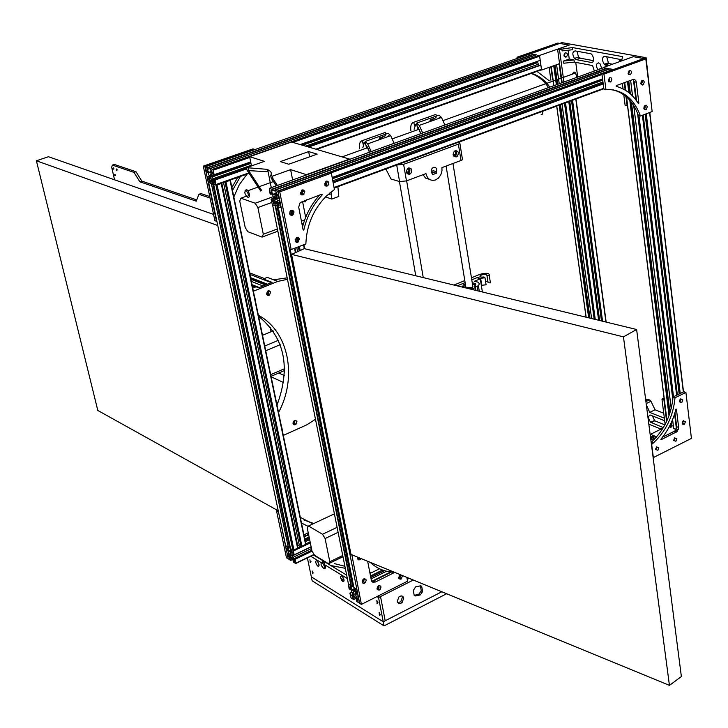<?xml version="1.0" encoding="UTF-8"?>
<svg xmlns="http://www.w3.org/2000/svg" width="728" height="728" viewBox="0 0 728 728"><rect width="100%" height="100%" fill="white"/><g stroke="black" fill="none" stroke-linecap="round" stroke-linejoin="round"><path stroke-width="1.09" d="M354.117 595.022L353.526 592.082L354.117 595.022M650.213 434.907L650.978 434.525L653.753 435.663L654.072 437.037L650.695 438.702M653.025 437.555L653.726 438.602M349.977 593.011L351.551 595.822L352.47 594.521L352.188 592.547L349.877 587.441L349.886 589.289L349.067 588.761L348.466 584.12L351.042 585.721L351.378 587.141L350.059 586.331L350.195 586.986L353.308 590.963L354.563 591.555L355.491 590.235L354.036 588.761L353.881 587.441L356.656 589.225L357.794 593.966L356.947 593.639L356.11 591.273L355.182 592.583L355.455 594.558L357.776 599.681L357.776 597.843L358.704 598.598L359.195 603.011L356.602 601.374L356.256 599.963L357.584 600.791L357.457 600.127L354.336 596.141L353.08 595.55L352.161 596.851L353.617 598.316L353.762 599.635L351.023 597.852L349.886 593.138L351.97 592.019M353.617 598.316L355.737 597.26M354.527 596.387L352.297 597.497M352.161 596.851L353.835 596.014M356.256 599.963L357.102 599.544M357.776 597.843L358.485 597.488M376.995 588.224L379.088 587.178M398.726 577.35L400.746 576.349M655.555 448.867L656.738 448.275M658.194 447.547L658.713 447.283M358.121 595.64L356.001 596.705M355.664 595.004L357.603 594.039M355.182 592.583L356.593 591.882M356.929 593.575L355.519 594.275M353.49 590.899L355.428 589.935M351.97 589.953L354.181 588.861M355.246 589.507L353.034 590.608M350.195 586.986L350.714 586.732M351.378 587.141L353.608 586.04M370.807 577.504L384.548 570.697M349.886 589.289L350.723 588.87M352.052 595.104L351.133 595.559M355.455 594.558L357.111 593.739M353.308 590.963L355.428 589.908M270.68 175.566L271.162 178.005L272.927 178.578L272.445 176.14L290.618 169.642L306.406 174.638L349.504 159.086L291.591 142.024L249.622 156.675L264.419 161.352L246.483 167.668L266.575 169.287C270.789 170.707 272.154 172.8 270.68 175.566L272.445 176.14M280.353 161.598L308.654 151.588L317.171 154.127L288.761 164.228L280.353 161.598M267.058 171.708L248.667 170.625L248.175 168.223M246.483 167.668L246.965 170.061L248.667 170.625L261.789 190.663M260.724 191.045L246.965 170.061M251.497 165.902L249.622 156.675M337.883 186.668L338.793 196.469L331.822 199.053L331.149 191.928M292.629 179.953L290.618 169.642M305.651 217.399L302.529 201.301M272.927 178.578L277.386 185.458M308.654 151.588L309.646 156.802M326.699 197.37L331.822 199.053M329.793 193.011L330.13 194.804L328.383 194.23M276.267 185.858L271.162 178.005M271.189 187.269L267.686 169.697M321.148 562.735L322.659 561.688L323.787 562.753C326.035 566.748 326.126 568.677 324.069 568.559M322.14 562.689C324.688 565.847 325.061 567.685 323.268 568.195C320.729 565.046 320.356 563.208 322.14 562.689M257.885 207.553L255.191 203.23L240.913 198.198L239.749 201.11L245.19 227.454L247.82 231.713L262.089 237.101L263.309 234.252L257.885 207.553L271.744 202.484M240.913 198.198L246.337 196.242M273.1 196.715L255.191 203.23M277.459 228.956L263.309 234.252M262.089 237.101L277.896 231.167M325.098 538.538L322.531 534.252L308.481 526.007L307.252 528.028L311.994 550.996L314.505 555.218L328.528 563.718L329.811 561.761L325.098 538.538L338.111 532.332M308.481 526.007L334.407 513.822M337.11 527.336L322.531 534.252M342.742 555.5L329.811 561.761M328.528 563.718L342.988 556.711M541.059 114.878L542.669 113.959L542.733 111.248M306.524 199.836L305.041 202.02L304.277 201.547M305.36 200.264L304.186 201.492M299.381 238.984L297.934 242.142L296.369 242.333L295.186 241.314L296.414 237.51L298.271 237.428L299.381 238.984M295.441 241.696L296.669 241.05L297.552 238.311L297.079 237.273M294.085 211.939L292.647 215.106L291.064 215.288L290.035 214.542L289.635 213.586L290.781 210.61L292.665 210.237L294.085 211.939M290.163 214.696L291.382 214.041L292.256 211.302L291.728 210.192M328.901 182.81L327.482 185.94L325.926 186.113L324.761 185.067L325.971 181.272L327.809 181.227L328.901 182.81M325.088 185.549L326.171 184.939L327.045 182.218L326.499 181.072M304.777 191.637L303.339 194.795L301.765 194.968L300.573 193.921L301.783 190.099L303.658 190.044L304.777 191.637M300.901 194.403L302.065 193.766L302.93 191.027L302.384 189.881M302.548 226.936C305.742 214.669 311.466 204.013 319.701 194.977M289.353 248.867L277.932 191.255L329.493 172.545L331.358 173.127L279.752 191.864L291.173 249.558L289.353 248.867M303.057 229.529L303.858 229.821L303.121 229.893L298.698 207.143L300.145 202.575L321.913 194.158L322.222 194.877L321.03 194.485M303.858 229.821C306.97 216.289 313.086 204.641 322.222 194.877M277.932 191.255L279.752 191.864M291.173 249.558L305.86 243.944C306.634 225.025 313.541 209.009 326.572 195.896L334.425 189.544L331.358 173.127M357.621 558.913L359.25 557.821M361.206 558.622L359.987 559.777L358.44 559.85L357.639 558.949L357.694 557.175M362.216 582.264L363.399 581.654L364.319 578.724M364.582 583.146C362.007 583.31 361.534 582.045 363.136 579.333L363.745 578.915C366.321 578.751 366.794 580.025 365.183 582.728L364.582 583.146M398.817 578.223L399.881 577.65L400.855 574.929M402.557 575.63L401.11 579.106C398.607 579.26 398.152 578.005 399.745 575.329L400.582 574.82M377.077 589.089L378.214 588.488L379.151 585.594M379.425 589.98C376.876 590.144 376.412 588.879 378.023 586.186L378.615 585.785C381.154 585.621 381.618 586.877 380.007 589.571L379.425 589.98M370.243 562.344C376.767 568.504 384.584 571.78 393.693 572.172L393.666 572.909L375.339 582.036L372.791 582.182L371.326 580.18L367.649 561.27M351.824 554.763L361.416 604.395L407.562 581.19L406.852 577.395M375.339 582.036L373.546 580.962L391.5 572.026M361.416 604.395L359.641 603.285L349.831 553.817L351.615 554.873M349.831 553.817L350.787 553.353M276.449 205.123L275.202 205.751L350.969 585.658L348.466 584.12L272.572 204.832M364.319 583.255L363.263 583.31M281.199 207.735L356.82 589.089M356.411 588.988L353.881 587.441L278.16 206.788M353.18 583.874L352.216 583.929M350.969 585.658L352.443 585.075L276.822 205.26M271.171 198.99L271.935 199.254L272.845 201.874L273.719 199.827L273.373 197.443L272.754 194.968L270.871 191.964L270.943 194.303L270.088 193.957L269.342 188.361L271.999 189.307L272.372 190.927L271.016 190.472L271.171 191.246L273.055 194.249L274.429 194.949L275.712 195.159L276.594 193.084L276.44 192.301L275.084 191.846L274.884 190.226L277.796 191.382L279.033 196.824L278.178 196.769L277.25 194.13L276.367 196.196L276.713 198.589L277.341 201.065L279.224 204.077L279.161 201.747L280.034 202.093L280.762 207.698L278.087 206.707L277.714 205.096L279.079 205.569L278.924 204.796L277.031 201.783L275.648 201.074L274.374 200.864L273.501 202.912L273.655 203.685L275.002 204.149L275.202 205.751L272.327 204.586L271.089 199.19L273.391 198.18M289.789 211.948L290.317 214.66M295.113 239.039L295.632 241.66M296.76 247.42L297.597 251.67M357.703 557.184L358.194 559.714M362.298 580.571L362.799 583.092M295.85 252.452L294.995 248.102M291.218 210.356L292.183 215.288M296.533 237.446L297.497 242.324M298.371 246.801L299.19 250.951M363.6 578.988L363.982 580.935M275.393 199.754L274.72 199.172L274.693 196.278L275.366 196.86L275.393 199.754M269.342 188.361L603.73 67.668L606.752 68.286L606.997 69.77L272.372 190.927M274.884 190.226L609.937 68.896M610.028 68.86L612.967 69.424L277.477 191.1M275.202 205.751L272.636 204.859M280.762 207.698L278.178 206.798M275.002 204.149L277.859 203.103M277.368 202.32L273.655 203.685M273.501 202.912L276.804 201.702M277.714 205.096L278.851 204.677M279.161 201.747L279.952 201.456M300.564 193.903L302.529 193.184M324.752 185.048L326.635 184.357M333.014 182.027L603.103 83.129M608.408 81.19L609.418 80.817M609.837 79.461L608.244 80.044M602.948 81.982L332.787 180.79M327.09 182.874L324.497 183.82M304.604 191.091L303.904 191.355M302.985 191.692L300.3 192.674M279.707 200.2L277.341 201.065M276.94 199.062L279.306 198.198M332.414 178.815L602.711 80.135M276.367 196.196L277.95 195.623M602.611 79.334L332.259 177.96M279.133 197.343L276.767 198.207M274.62 194.786L276.103 194.239M273.055 194.249L276.576 192.975M276.267 193.848L274.147 194.622M271.171 191.246L272.208 190.873M270.943 194.303L272.081 193.894M271.935 199.254L273.491 198.68M273 201.51L272.427 201.729M276.713 198.589L279.206 197.679M332.323 178.296L602.648 79.652M429.484 179.379L425.643 178.142L423.014 174.702M458.376 144.144L460.997 160.478L441.932 167.622L441.987 170.871L440.813 174.838L438.456 178.078L435.517 179.943C430.594 181.208 427.418 179.097 425.971 173.592L406.47 180.899L403.621 164.337L458.376 144.144L459.887 143.371L459.386 141.933M455.255 150.669L454.281 151.287C452.361 154.8 453.016 156.666 456.256 156.902L457.23 156.283C459.15 152.789 458.485 150.914 455.255 150.669M453.999 156.475L455.582 155.464L456.356 153.963L456.447 152.261L455.573 150.578M408.572 167.968L407.553 168.614C405.614 172.181 406.315 174.065 409.646 174.274L410.665 173.628C412.603 170.07 411.911 168.186 408.572 167.968M407.298 173.837L408.772 173.073L409.837 171.253L409.919 169.542L409.027 167.85M454.381 151.197L455.391 152.134L455.464 153.763L454.791 154.891L453.271 155.337M407.735 168.459L408.808 169.378L408.918 171.035L408.226 172.199L406.533 172.636M396.678 165.019L403.621 164.337M433.724 167.267L432.123 168.314L431.222 170.288L431.285 171.99L432.696 174.629L436.354 173.255L436.518 171.662C437.091 168.723 436.163 167.258 433.724 167.267M385.858 169.005L390.945 178.979L399.581 181.572L406.47 180.899M460.997 160.478L462.498 159.696L462.28 158.313M431.567 172.691L432.778 172.227L432.942 170.643L436.518 171.662M432.778 172.227L436.354 173.255M397.843 602.693L400.746 601.719L402.402 597.279L401.811 595.968M403.749 598.088L402.093 602.538C399.736 604.158 398.125 603.776 397.251 601.392L398.917 596.942C401.274 595.313 402.893 595.695 403.749 598.088M422.067 592.428L420.211 594.958L415.06 595.995L414.223 595.513L413.286 590.499L415.67 586.804L420.839 585.776L421.676 586.249L422.595 591.254L422.067 592.428L420.702 591.627L418.855 594.157L414.205 595.413M378.232 595.941L383.237 621.767L385.203 620.756L380.526 596.56L378.542 597.561L376.94 596.587L378.542 597.561L413.313 580.052L380.526 596.56L385.203 620.756L441.814 591.773L383.237 621.767L311.329 576.858L307.389 557.912M420.329 585.54L421.23 590.463L422.595 591.254M379.87 615.451L379.324 612.648M377.586 603.721L377.04 600.9M421.23 590.463L420.702 591.627M317.672 561.643L316.835 560.86C315.242 560.797 315.333 562.316 317.108 565.419L317.936 566.202C319.537 566.275 319.446 564.755 317.672 561.643L319.001 564.455M342.56 576.785L343.998 579.797M341.76 576.057C340.103 575.957 340.167 577.486 341.978 580.653L342.852 581.481C344.517 581.59 344.444 580.061 342.642 576.885L341.76 576.057M376.795 600.709L377.359 603.621L376.795 600.709M379.079 612.457L379.643 615.351L379.079 612.457M309.882 559.759L310.456 562.544M312.221 571.025L312.794 573.81M310.774 556.283L321.221 562.653L310.774 556.283M325.034 564.974L347.356 578.56L325.034 564.974M340.722 578.168L344.062 580.207M383.237 621.767L311.329 576.858L312.148 580.798L384.038 625.889L383.237 621.767M384.038 625.889L446.628 593.757M462.462 286.504L463.19 285.949M471.453 277.823L479.788 274.374C486.632 272.591 489.808 273.055 489.298 275.766L486.996 275.73C486.613 273.828 484.329 273.774 480.134 275.575C479.388 276.868 480.68 277.332 484.002 276.977L484.975 277.741L480.635 278.351L477.604 277.423L471.78 279.834L476.995 277.677L480.28 278.824L474.292 281.317L477.723 282.055L479.27 283.474L478.924 284.966L477.095 286.532L474.674 285.886L475.966 290.417M475.602 284.985L472.472 284.12M465.556 285.24L462.862 287.06M474.674 285.886L475.757 284.666L475.584 283.747L472.235 282.655M465.319 283.784L463.044 285.094L463.281 287.332M457.248 285.858L465.119 282.601L457.248 285.858M477.568 281.991L478.36 282.4M480.28 278.824L482.391 291.983M465.611 287.897L471.107 287.378L472.963 288.261L469.942 288.952M473.2 289.744L472.963 288.261M477.095 286.532L477.795 290.863M475.511 287.569L475.275 286.104M475.411 287.533L473.027 288.661M465.856 287.915L465.784 286.632M462.498 286.604L463.199 286.04M452.962 163.491L472.918 286.868L471.708 287.587M464.792 280.58L453.972 285.067M489.298 275.766L490.417 282.837L488.115 282.792L486.996 275.73M484.975 277.741L486.095 284.821L481.317 285.285M487.924 281.599L485.53 281.263M477.604 277.423L477.686 277.914M481.763 285.431L480.635 278.351M369.997 573.355L370.861 573.045M313.186 554.836L327.072 563.254M328.738 564.264L346.674 575.147M407.216 579.342L409.181 578.351M414.114 129.275L415.679 124.397L416.835 123.987M436.254 117.044L435.126 118.063M439.776 118.054L439.184 117.59M420.857 133.67L418.418 127.809L417.135 126.517L416.762 123.059L438.984 115.124L441.468 117.454L444.926 124.989M415.679 124.397L414.369 124.87L413.741 122.295L435.936 114.378L436.345 116.07M416.762 123.059L419.237 125.416L422.713 133.006M414.369 124.87L414.532 125.844L415.843 125.371M410.847 130.448C410.319 125.789 411.284 123.078 413.741 122.295M362.844 147.666L364.282 142.761L365.32 142.397M385.558 135.162L384.484 136.172M389.016 136.236L388.424 135.754M369.414 152.243L366.93 146.282L365.656 144.954L365.229 141.459L388.188 133.26L390.663 135.645L394.157 143.307M364.282 142.761L362.926 143.252L362.271 140.641L385.203 132.46L385.631 134.179M365.229 141.459L367.686 143.871L371.207 151.597M362.926 143.252L363.108 144.235L364.464 143.753M359.596 148.831C358.995 144.126 359.887 141.396 362.271 140.641M432.778 118.91L430.694 119.365L429.529 121.731M433.679 118.992L432.841 118.919M432.123 119.137L430.676 121.321M416.889 124.506L415.706 124.561M433.615 118.6L431.103 119.547M435.89 117.79L433.497 118.573M433.024 119.347L432.641 120.611M417.544 128.046L419.091 129.22L420.593 133.77M381.872 137.11L379.852 137.537L378.76 139.912M382.819 137.183L381.909 137.119M381.299 137.31L379.925 139.494M382.746 136.791L380.325 137.683M364.319 142.925L365.374 142.906M385.094 135.954L382.71 136.782M382.273 137.61L381.973 138.757M366.166 146.474L368.45 148.922M369.014 150.505L369.233 152.307M301.474 523.032L308.153 526.38M308.563 534.352L304.249 536.39M278.369 511.365L288.197 558.74M312.976 523.896L300.3 517.353M303.922 534.834L308.235 532.796M288.079 558.795L286.486 557.803L276.458 510.574L278.05 511.511M276.458 510.574L277.213 510.228M303.986 520.02L313.814 523.505M231.859 187.569L237.71 177.395M214.878 220.666L203.294 166.13L252.98 148.885L254.636 149.395L204.914 166.667L216.489 221.276L214.878 220.666M232.459 190.454L240.449 176.422M203.294 166.13L204.914 166.667M233.806 196.979L239.275 184.73L247.065 174.083M345.309 568.331L330.466 565.456M370.934 573.009L369.806 572.345M334.289 563.59L344.899 566.293M576.976 77.323L575.602 72.982L574.001 71.917L572.017 74.274M245.045 190.727L246.483 189.407L247.975 190.7C250.05 194.722 250.104 196.979 248.13 197.452L247.447 197.033M245.918 190.472C248.566 193.393 249.003 195.532 247.238 196.915C244.599 194.003 244.153 191.855 245.918 190.472M576.986 77.25L575.411 72.773M290.536 548.548L213.65 184.275L215.97 185.094L213.632 184.275M293.912 549.986L217.108 184.976L215.97 185.094L292.856 550.05L293.912 549.986L297.697 548.057L221.312 183.474M217.108 184.976L221.212 183.529L297.615 548.22M220.602 183.165L221.212 183.529M224.97 181.909L300.901 545.782L301.911 546.182L225.953 181.845L224.907 181.636M225.953 181.845L230.03 180.398L305.596 544.426L230.376 180.216M285.567 545.317L208.654 182.537L210.956 183.347L208.599 182.51M211.302 183.31L288.224 547.001L211.302 183.31L212.157 182.755M301.911 546.182L305.596 544.426M221.294 183.21L297.224 545.654L300.682 544.735M292.137 555.482L294.339 560.351L294.294 558.567L295.14 559.268L295.686 563.527L293.339 562.043L292.993 560.687L294.203 561.434L294.066 560.797L291.182 557.047L290.044 556.52L289.262 557.821L290.59 559.195L290.754 560.46L288.279 558.849L287.132 554.308L287.888 554.6L288.688 556.847L289.471 555.546L289.171 553.653L286.978 548.794L287.032 550.577L286.195 549.886L285.64 545.627L287.979 547.083L288.315 548.448L287.114 547.711L287.251 548.339L290.126 552.079L291.264 552.597L292.065 551.296L290.718 549.922L290.554 548.648L293.066 550.25L294.212 554.818L293.448 554.527L292.638 552.27L291.846 553.58L292.137 555.482L293.748 554.718M289.116 545.436L289.871 545.39M212.521 182.874L289.334 546.482L288.224 547.001M223.505 182.428L299.244 544.826M297.679 545.572L221.767 183.037M290.954 555.974L290.354 553.153L290.954 555.974M290.554 548.648L292.856 550.05M285.64 545.627L287.915 547.019M288.907 551.151L291.064 550.131M291.946 550.759L289.881 551.742M287.251 548.339L287.76 548.102M288.315 548.448L290.317 547.492M305.096 540.485L309.4 538.447M287.032 550.577L287.815 550.204M287.888 554.6L289.143 553.999M289.034 556.265L288.306 556.611M290.59 559.195L292.565 558.249M291.519 557.43L289.389 558.449M289.262 557.821L290.882 557.038M294.294 558.567L311.83 550.186M311.493 548.548L292.674 557.53M292.338 555.901L311.156 546.928M293.521 554.572L292.192 555.209M210.983 177.596L210.401 177.086L210.283 174.283L210.874 174.784L210.983 177.596M208.654 182.537L207.134 177.141L207.889 177.186L208.772 179.67L209.5 177.696L209.136 175.421L206.77 170.225L206.888 172.463L206.115 172.154L205.314 166.803L207.798 167.859L533.46 54.509L533.633 55.747L208.081 169.205L206.861 168.796L208.772 172.372L211.166 173.182L211.903 171.189L211.748 170.443L210.529 170.034L210.31 168.487L212.922 169.515L214.168 174.72L213.404 174.684L212.512 172.172L211.775 174.174L212.148 176.449L250.878 162.854M213.65 184.275L213.195 182.664L214.414 183.092L214.26 182.346L212.503 179.498L211.257 178.851L210.11 178.679L209.373 180.653L209.537 181.39L210.747 181.809L210.956 183.347M212.148 176.449L214.514 181.663L214.405 179.425L215.179 179.734L215.97 185.094M208.081 169.205L207.798 167.859M292.838 142.388L539.612 56.183L539.038 55.355L539.557 55.455L541.568 70.043L541.468 69.315L315.861 149.176M530.202 53.908L559.686 43.416L518.864 57.603L517.016 57.239L557.821 43.079L569.16 45.127L539.557 55.455M533.46 54.509L536.29 54.882M536.982 56.393L536.436 56.284M210.183 172.855L211.457 172.409M208.772 172.372L211.866 171.289M211.584 172.072L209.755 172.709M207.025 169.533L208.026 169.187M206.888 172.463L207.926 172.099M207.889 177.186L209.291 176.695M208.881 179.361L208.39 179.543M559.568 63.673L541.568 70.043M210.747 181.809L213.359 180.89M212.931 180.198L209.537 181.39M209.373 180.653L212.531 179.543M213.195 182.664L214.223 182.3M308.617 147.038L540.886 65.165L541.468 69.315M214.405 179.425L246.565 168.095M307.38 146.674L540.713 64.919L308.108 146.892M302.502 145.236L537.783 62.59L538.638 65.211M538.038 64.355L305.587 146.146M251.36 165.229L212.758 178.815M212.358 176.904L250.978 163.336M211.775 174.174L213.186 173.673M537.601 61.261L537.673 61.835L301.174 144.845M250.814 162.526L212.185 176.085M539.612 56.183L540.203 60.351L300.173 144.554M301.711 145.008L537.783 62.59M603.212 67.85L613.486 69.515L643.734 58.54L601.883 73.728L603.867 89.034L605.923 89.453C622.313 89.317 633.824 98.171 640.458 116.025L652.152 111.557L645.818 58.922L603.949 74.129L601.883 73.728M563.927 82.037L559.468 49.513L572.354 47.538L622.649 56.648L621.858 59.705L619.492 60.551L621.539 60.934L633.342 56.675L603.175 67.558M651.114 102.939L646.091 57.694L643.734 58.54L633.342 56.675L645.818 58.922M663.017 428.137L650.486 434.325L656.656 436.846M678.505 429.256L662.498 437.228L675.102 430.812L676.676 426.699L674.956 412.731M645.163 107.435L644.908 105.396L645.226 106.343L644.107 109.064M647.301 106.779L646.209 109.473L644.189 109.191L643.789 108.117L644.871 105.414L646.309 105.214L647.301 106.779M641.878 80.599L642.223 81.609L641.113 84.321M644.298 82.009L643.215 84.712L641.177 84.421L640.767 83.32L641.85 80.617L643.516 80.544L644.298 82.009M609.436 77.796L609.818 78.852L608.644 81.636M611.884 79.261L610.792 81.991L608.69 81.7L608.262 80.581L609.354 77.85L611.065 77.769L611.884 79.261M629.201 70.589L629.574 71.635L628.446 74.374M631.649 72.027L630.557 74.738L628.491 74.447L628.073 73.337L629.156 70.616L630.63 70.425L631.649 72.027M633.051 79.461L634.234 81.8L636.572 100.828M613.012 89.799C625.006 93.084 633.469 101.683 638.392 115.579L640.458 116.025M634.234 81.8L636.308 82.209L635.99 81.017L634.825 79.661L633.214 79.416L616.316 85.622L616.27 86.395C625.407 88.834 632.769 94.531 638.338 103.494L638.875 103.112L637.983 102.93M636.308 82.209L638.875 103.112M603.949 74.129L605.923 89.453M549.103 67.376L550.896 80.198M531.167 73.473C538.21 76.031 543.998 80.735 548.53 87.588M517.016 57.239L517.189 58.431M536.991 71.408L549.249 80.799M550.832 66.767L552.616 79.589M531.495 73.355C538.884 75.612 544.99 80.207 549.813 87.123M682.791 399.954L681.854 402.42L679.524 401.547L680.462 399.071L682.791 399.954M679.588 401.874L680.735 398.862M685.421 421.694L684.484 424.16L682.172 423.305L683.119 420.829L685.421 421.694M682.227 423.578L683.383 420.629M658.858 447.82L657.903 450.314L655.555 449.476L656.501 446.983L658.858 447.82M655.81 449.595L656.838 446.737M676.885 438.802L675.939 441.277L673.618 440.431L674.565 437.956L676.885 438.802M673.673 440.686L674.856 437.737M676.03 409.054L675.884 409.309C673.063 420.547 668.095 430.476 660.979 439.102L660.878 439.539M673.027 397.006L683.92 391.719L685.913 392.474L675.011 397.77L673.027 397.006C671.334 415.151 664.145 430.184 651.442 442.114L651.169 442.351M676.421 409.209L678.66 427.482L677.086 431.604L661.179 439.666M675.011 397.77C673.318 415.925 666.12 430.976 653.416 442.924L651.669 444.408L653.371 457.557L691.436 438.411L685.913 392.474M645.663 399.672L647.001 400.682L645.873 401.283M691.236 436.727L686.477 397.124M663.736 413.204L655.054 409.8L650.969 401.255L649.412 399.89L645.572 398.953M664.063 398.052L661.961 399.071L665.137 424.406M661.961 399.071L664.273 399.663M661.06 429.101L648.83 424.169M645.909 401.574L649.412 399.89M646.3 404.613L649.722 412.394L655.054 409.8M664.364 418.181L649.722 412.394M663.354 427.582L650.695 422.313C648.193 418.791 647.975 416.343 650.049 414.96L664.682 420.766M666.62 421.43L663.918 399.827M651.032 422.64L654.763 420.811L664.901 424.861M652.343 415.87L654.763 420.811M673.709 428.51L676.085 429.575M671.598 425.962L673.345 425.834M671.207 422.786L671.707 426.854L670.788 427.309L670.433 424.424M669.205 426.826L670.788 427.309M669.969 412.876L631.413 102.193M630.384 93.912L628.783 81.026M682.882 424.488L682.755 423.478M682.718 423.15L682.527 421.585M680.234 402.748L680.116 401.756M680.079 401.447L679.879 399.818M679.179 394.021L645.135 114.241M644.562 109.555L644.48 108.882M644.462 108.754L644.162 106.233M641.55 84.776L641.468 84.139M641.459 84.029L641.14 81.436M643.179 114.988L677.349 394.904M559.559 63.6L559.059 63.6M590.008 318.163L560.469 104.714M557.648 84.302L555.018 65.283M601.483 320.957L571.507 100.655M569.742 101.301L599.645 320.511M597.979 69.742L597.834 69.588C595.741 65.838 595.968 63.609 598.516 62.89L600.218 64.009L601.665 68.414M565.392 52.78L564.764 53.162C563.436 55.556 563.845 56.875 565.984 57.139L566.602 56.757C567.931 54.373 567.521 53.044 565.392 52.78M646.091 57.694L561.989 42.624L559.686 43.416L569.16 45.127L557.575 49.167L559.468 49.513M577.714 77.059L575.739 62.371M568.077 50.232L569.26 59.023L563.481 61.061L563.781 63.236L574.31 62.098L592.601 65.575L594.339 71.053M561.798 48.703L562.089 50.887L572.645 49.731L572.354 47.538M627.536 105.797L625.134 105.505L623.778 94.749M619.492 60.551L619.619 61.625M622.358 83.392L623.05 88.925M563.481 61.061L574.019 59.914L574.31 62.098M574.019 59.914L569.26 59.023M576.312 59.641L574.465 58.431C572.108 54.245 572.335 51.734 575.138 50.896L591.054 53.808L591.864 54.573C594.084 58.058 594.203 60.742 592.21 62.635L576.312 59.641L580.352 58.204L593.538 60.67M608.371 65.684L605.114 65.065L604.295 64.292C602.056 60.788 601.947 58.085 603.967 56.174L621.703 59.76M557.575 49.167L562.18 82.664M564.382 56.648L565.092 52.916M624.26 82.692L625.188 90.108M625.98 96.46L627.163 105.942M576.986 51.233L578.505 57.002L580.352 58.204M605.114 65.065L609.19 63.6L612.448 64.21M606.706 56.675L608.371 62.817L609.19 63.6M267.767 291.073L267.24 294.066M250.887 279.252L265.593 284.976M269.46 291.291L270.252 291.6M294.476 420.466L294.094 422.795L293.002 423.205M293.238 423.969L294.358 423.405L295.04 420.284M296.924 421.658L295.796 424.406L294.467 424.797L293.366 424.169L293.038 423.405L294.158 420.657L295.75 420.311L296.924 421.658M266.885 294.804L268.004 294.23L268.85 291.664L268.468 290.809M270.543 292.328L269.442 295.095L268.041 295.486L266.867 294.785L266.512 293.948L267.604 291.182L269.542 290.954L270.543 292.328M281.381 425.552L282.255 429.766M254.727 297.088L255.646 301.538M283.292 435.426L306.788 424.843L315.497 419.237M287.524 279.297L277.814 281.418L253.362 291.2M258.358 315.279C288.679 331.085 297.661 377.095 278.542 412.539M276.995 405.068C290.945 367.513 284.794 337.892 258.558 316.216M252.725 288.124L256.065 286.786L258.586 287.778L272.099 282.373L263.281 278.979L267.276 277.386L277.814 281.418M287.223 277.832L273.582 279.798M263.281 278.979L263.418 279.616M284.32 375.539L278.76 373.027M284.466 372.791L283.966 370.789M270.598 327.427L270.925 331.795M272.481 331.149L272.336 330.439L273.046 330.74M283.966 370.998L284.502 371.235M265.72 350.76L280.189 344.672M284.502 368.732L270.68 374.656M271.034 376.349L284.512 370.552M262.517 335.289L272.6 331.104L273.564 331.513M278.405 340.304L264.746 346.037M117.081 169.733L116.626 170.225L116.262 169.451L116.717 168.96L117.081 169.733M113.841 168.632L113.395 169.124L113.04 168.359L113.486 167.859L113.841 168.632M115.352 175.175L114.906 175.666L114.551 174.902L114.997 174.411L115.352 175.175M135.981 171.726L114.296 164.437L112.358 165.101L134.016 172.409L135.981 171.726L141.823 181.099L196.751 199.909M209.755 196.524L200.937 193.566L198.908 194.303L210.083 198.071M114.569 179.825L111.675 167.294L112.358 165.101M134.016 172.409L139.858 181.791L141.823 181.099M139.858 181.791L196.269 201.174L198.908 194.303M278.251 510.801L97.807 410.465L36.4 160.77L217.763 225.507M213.55 214.405L48.458 156.72L36.4 160.77M669.432 685.376L681.372 676.558L636.618 329.502L304.295 248.648L291.573 254.391L351.005 554.427L669.432 685.376L623.459 336.864L636.618 329.502M623.459 336.864L291.573 254.391M407.143 578.933L408.699 578.15M377.186 589.352L378.524 588.679M398.908 578.469L400.191 577.832M408.408 578.032L407.098 578.696M372.718 582.145L374.247 581.381M651.314 443.489L654.572 441.869M371.08 578.906L386.559 571.225M650.868 440.021L656.174 437.382M390.69 571.944L371.799 581.335M352.416 584.939L353.298 584.502M370.507 575.975L382.519 570.024M650.514 437.273L653.753 435.663M379.516 568.768L370.024 573.464M356.338 598.261L353.844 599.508M399.972 577.568L398.798 578.15M378.305 588.406L377.068 589.034M351.142 585.949L353.371 584.848M370.579 576.321L382.964 570.179M650.559 437.592L653.926 435.917M301.428 221.176L304.677 219.947M302.002 224.115L303.494 223.551M392.283 572.09L393.666 572.909M294.54 248.275L295.404 252.661M350.505 553.489L290.208 249.194M303.549 244.826L304.295 248.648M300.182 250.505L299.381 246.419M296.669 241.05L298.498 241.723L297.579 237.246M293.166 214.733L292.265 210.165M304.677 248.739L303.885 244.699M351.305 585.64L275.557 205.715M295.504 252.616L294.64 248.23M291.901 210.165L292.847 214.978M297.215 237.246L298.152 242.005M299.044 246.546L299.845 250.65M364.228 578.742L364.409 579.697M334.143 188.042L603.831 88.752M301.11 194.613L302.775 194.003M325.289 185.749L326.89 185.167M333.178 182.864L603.203 83.92M608.826 81.855L609.691 81.536M603.767 88.27L334.043 187.524M330.794 172.955L601.983 74.493M602.547 78.87L332.168 177.459M271.899 189.225L606.642 68.223M278.633 204.322L275.284 205.551M609.118 81.427L608.626 81.6M603.157 83.602L333.115 182.528M326.362 185.003L325.034 185.485M272.09 189.517L606.824 68.478M396.714 165.029L399.581 181.572M415.06 595.995L414.214 595.495M225.607 181.882L301.592 546.2L297.679 548.057M305.332 541.632L309.637 539.585M310.11 541.85L305.514 544.025M301.31 546.027L297.625 547.784M304.331 536.782L308.636 534.743M309.1 536.982L304.795 539.02M290.008 546.027L289.307 546.364M314.141 554.663L295.968 563.39M295.14 559.268L312.084 551.16M313.995 554.445L295.95 563.108M293.393 550.969L310.328 542.915M311.12 546.755L294.212 554.818M288.079 547.301L290.072 546.355M304.859 539.348L309.163 537.3M287.205 554.181L289.025 553.316M293.138 559.222L290.836 560.332M311.966 550.859L294.976 558.995M210.31 168.487L536.372 54.855M539.038 55.355L212.64 169.269M205.314 166.803L530.639 53.763M533.287 54.263L207.626 167.586M541.104 69.952L316.698 149.422M249.122 173.355L216.189 185.012M215.27 179.943L246.719 168.86M248.83 172.9L216.216 184.448M213.222 170.206L249.777 157.43M250.687 161.916L214.168 174.72M207.207 176.94L209.191 176.249M214.087 182.073L211.029 183.147M246.656 168.541L215.097 179.661M678.66 427.482L676.676 426.699M676.348 432.114L674.365 431.322M673.728 428.628L672.599 419.528M671.225 408.444L633.751 105.587M632.559 95.996L630.63 80.344M633.433 79.834L635.908 99.918M637.555 113.268L672.809 399.49M674.592 413.95L676.421 428.81M666.985 420.629L626.535 96.942M625.725 90.436L624.733 82.519M627.454 81.509L628.837 92.629M629.784 100.209L669.023 415.652M670.179 424.934L670.479 427.336M683.992 424.479L683.929 423.942M681.353 402.757L681.29 402.211M680.935 399.244L680.871 398.78M680.234 393.511L646.264 113.805M645.772 109.701L645.7 109.136M642.76 84.948L642.697 84.384M649.585 112.54L683.337 392.01M673.527 396.769L638.975 115.707M642.415 115.279L676.64 395.259M669.26 415.006L630.175 100.655M629.21 92.929L627.782 81.39M641.905 80.644L642.151 82.71M642.351 84.312L642.433 85.012M645.354 109.064L645.445 109.773M645.945 113.932L679.934 393.657M680.58 398.971L680.735 400.182M683.228 420.739L683.365 421.894M676.667 395.24L642.442 115.27L676.694 395.222M562.016 104.15L591.618 318.555L562.043 104.14M559.222 83.729L556.601 64.719M559.086 63.846L561.697 82.837M564.509 103.23L594.203 319.183M586.14 317.217L556.756 106.088M553.908 85.649L551.26 66.612M553.726 65.738L556.365 84.757M559.195 105.187L588.679 317.836M602.566 321.221L572.554 100.273M575.803 99.072L605.942 322.04M595.249 319.437L565.51 102.857M568.777 101.656L598.644 320.265M588.998 317.918L559.495 105.078M556.665 84.648L554.035 65.629M572.254 100.382L602.247 321.139M598.689 320.274L568.823 101.647L598.716 320.284M252.279 285.995L255.191 287.141M251.324 281.381L263.081 285.977M259.241 287.514L252.006 284.675M249.877 274.392L271.344 282.673M267.522 284.202L250.541 277.614M250.623 278.005L267.058 284.393M276.331 401.865L278.005 402.666M354.718 593.993L353.617 594.539M377.095 589.125L378.278 588.524M398.826 578.241L399.936 577.686M391.264 572.008L371.999 581.59M352.434 585.039L353.317 584.602M370.525 576.076L382.646 570.07M650.523 437.355L653.835 435.717M325.534 561.907L323.787 562.753M291.382 214.041L293.211 214.687M326.171 184.939L328.037 185.531M302.065 193.766L303.904 194.376M303.713 230.075L303.121 229.866M360.615 559.35L358.822 558.303M365.183 582.728L363.399 581.654M401.692 578.705L399.881 577.65M380.007 589.571L378.214 588.488M392.519 572.108L393.766 572.836M294.631 248.239L295.495 252.616M304.641 248.73L303.858 244.708M276.039 198.689L274.72 199.172M300.928 194.44L302.429 193.885M325.116 185.576L326.535 185.058M333.133 182.637L603.175 83.711M608.681 81.691L609.309 81.463M601.892 73.792L329.602 172.582M271.999 189.307L606.752 68.286M462.498 159.696L459.887 143.371M455.3 155.765L457.23 156.283M408.772 173.073L410.665 173.628M453.089 154.436L454.791 154.891M406.351 171.653L408.226 172.199M402.093 602.538L400.746 601.719M420.211 594.958L418.855 594.157M317.108 565.419L319.01 564.5M341.978 580.653L343.916 579.697M376.867 603.157L377.978 602.593M379.151 614.887L380.262 614.323M310.028 562.143L311.02 561.67M312.376 573.409L313.349 572.936M463.044 285.094L463.29 286.559M478.369 285.585L479.279 291.218M480.334 276.831L480.134 275.575M419.237 125.416L441.468 117.454M367.686 143.871L390.663 135.645M446.1 166.057L465.993 287.924M406.634 180.835L423.25 277.586M399.426 181.527L415.752 275.766M575.602 72.982L443.361 120.493M419.091 129.22L392.565 138.748M367.695 147.684L342.06 156.893M273.464 181.545L247.975 190.7M230.339 180.253L305.878 544.235M297.707 548.166L221.303 183.483M291.5 555.091L290.517 555.564M310.164 542.114L305.578 544.298M289.325 546.446L290.026 546.109M304.814 539.102L309.118 537.064M295.04 559.049L311.984 550.941M211.557 176.677L210.401 177.086M539.348 55.565L291.637 142.042M249.631 156.702L212.922 169.515M207.708 167.658L533.378 54.327M215.179 179.734L246.674 168.641M308.262 146.938L540.804 64.983M646.428 109.291L644.362 108.854M643.443 84.53L641.359 84.12M611.02 81.8L608.963 81.39M630.785 74.556L628.71 74.156M679.861 401.665L681.854 402.42M682.5 423.377L684.484 424.16M655.937 449.495L657.903 450.314M673.955 440.467L675.939 441.277M677.086 431.604L675.102 430.812M653.416 442.924L651.442 442.114M646.173 403.576L650.969 401.255M654.427 420.484L650.695 422.313M673.682 428.537L672.572 419.592M671.207 408.526L633.706 105.524M632.523 95.96L630.594 80.353M624.633 82.555L625.607 90.363M626.417 96.833L666.912 420.802M649.795 112.458L683.528 391.91M559.195 83.738L556.574 64.728M551.187 66.639L553.835 85.677M556.683 106.115L586.058 317.199M576.021 98.99L606.16 322.094M601.674 68.195L597.834 69.588M566.602 56.757L564.71 56.402M578.505 57.002L574.465 58.431M608.371 62.817L604.295 64.292M267.74 293.748L266.466 293.248M258.922 287.642L252.07 284.948M250.559 277.696L267.431 284.248M294.094 422.795L293.066 422.304M283.556 382.509L271.135 376.822M264.391 278.533L249.549 272.827M296.032 424.215L294.358 423.405M269.697 294.895L268.004 294.23M117.117 170.052L116.626 170.225M113.887 168.951L113.395 169.124M115.397 175.494L114.906 175.666"/></g></svg>
